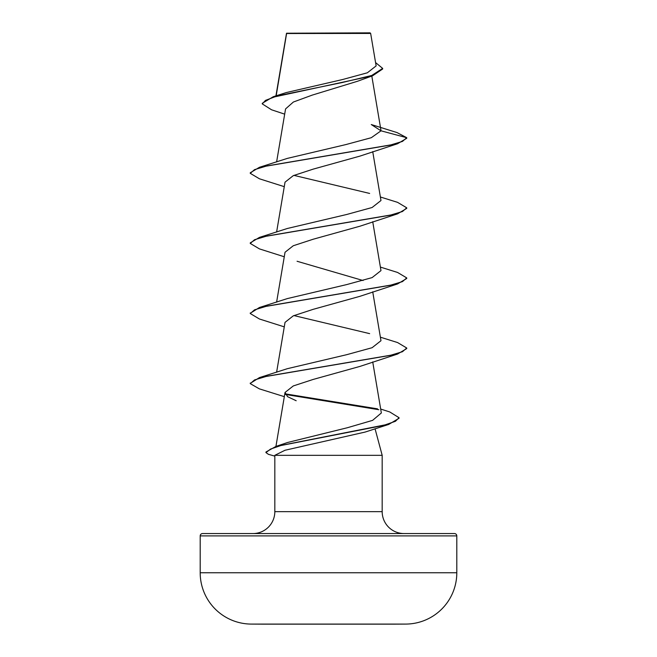 <?xml version="1.0" encoding="UTF-8"?>
<svg xmlns="http://www.w3.org/2000/svg" width="657" height="657" viewBox="0 0 657 657"><rect width="100%" height="100%" fill="white"/><g stroke="black" fill="none" stroke-linecap="round" stroke-linejoin="round"><path stroke-width="0.99" d="M405.796 624.084A12830.701 12830.701 0 0 1 393.395 624.15L263.605 624.15A12830.701 12830.701 0 0 1 251.204 624.084L405.796 624.084A51.32 51.32 0 0 0 456.804 572.756L456.804 535.907L200.196 535.907L200.196 572.756L456.804 572.756M251.204 624.084A51.32 51.32 0 0 1 200.196 572.756M284.686 114.154L271.546 109.785L262.258 103.888L262.258 103.305L273.296 96.71L286.214 92.58L342.576 79.53L367.353 72.796L376.132 65.897L370.655 33.433L370.072 32.85L286.551 33.228M370.655 33.433L286.6 33.515L276.162 95.815M202.537 533.558L454.463 533.558L202.537 533.558A2.349 2.349 0 0 0 200.196 535.907M454.463 533.558A2.349 2.349 0 0 1 456.804 535.907M404.08 533.558A21.903 21.903 0 0 1 382.177 511.655L274.823 511.655A21.903 21.903 0 0 1 252.92 533.558M380.682 409.048L389.757 411.955L399.037 417.696L399.037 418.279L388.722 424.422L365.128 432.068L284.998 450.259L274.823 455.326L382.177 455.326L382.177 511.655M375.048 428.742L382.177 455.326M274.823 455.326L274.823 511.655M262.258 103.888L265.502 100.373L274.774 96.85L372.659 75.744L357.605 81.23L312.239 95.109L293.383 102.024L285.565 108.914L276.613 161.942M381.011 130.817L406.732 137.707L402.478 141.403L390.159 145.107L259.441 167.297L287.355 158.386L345.787 144.597L371.295 137.707L381.011 130.817L371.254 124.543L397.05 132.583L406.732 137.707L406.732 138.29L397.567 143.743L359.929 156.111L313.175 169.136L293.277 175.649L285.039 182.161M380.387 196.993L397.567 202.348L406.732 207.809L406.732 208.392L397.567 213.845L359.929 226.213L313.192 239.23L293.26 245.751L285.031 252.263L276.613 302.138M297.071 261.264L363.075 280.523M380.387 267.087L397.567 272.45L406.732 277.903L406.732 278.494L397.567 283.947L359.913 296.323L313.151 309.34L293.26 315.853L285.039 322.365M380.387 337.189L397.567 342.552L406.732 348.005L406.732 348.588L397.567 354.049L359.929 366.417L313.184 379.434L293.285 385.946L285.031 392.459L287.561 396.664L296.184 400.737M399.037 417.696L395.44 421.285L385.125 424.865L275.989 446.399L287.618 442.481L347.315 427.748L372.601 420.365L381.339 412.966L372.724 361.917M406.732 348.005L402.47 351.709L390.151 355.404L259.433 377.603L287.355 368.684L346.633 354.706L372.1 347.709L380.978 340.712L372.724 291.823M369.645 333.633L293.925 315.565M406.732 277.903L402.47 281.607L390.151 285.302L259.433 307.501L287.355 298.582L346.666 284.596L372.108 277.607L380.978 270.61L372.724 221.721M406.732 207.809L402.47 211.505L390.151 215.209L259.441 237.399L287.355 228.48L346.666 214.494L372.108 207.505L380.978 200.516L372.724 151.619M369.645 193.437L293.925 175.37M372.659 75.744L382.67 68.985L382.67 68.402L375.574 62.579M286.526 33.252L286.395 34.156M273.296 96.71L342.051 82.56L371.706 75.481L382.67 68.402M397.567 143.743L266.849 165.942L254.522 169.646L250.268 173.341L259.441 178.794L284.276 186.67M397.567 213.845L266.849 236.044L254.53 239.739L250.268 243.443L259.441 248.896L284.276 256.772M397.567 283.947L266.849 306.137L254.53 309.841L250.268 313.537L259.433 318.998L284.276 326.866M397.567 354.049L266.849 376.239L254.522 379.943L250.268 383.639L259.326 388.845L284.325 396.664M285.401 394.455L378.843 409.713M388.722 424.422L280.794 445.561L270.536 449.076L265.954 452.599L268.458 454.348L274.823 456.114M259.441 167.297L250.268 172.758L250.268 173.341M259.441 237.399L250.268 242.852L250.268 243.443M259.433 307.501L250.292 313.249M259.433 377.603L250.292 383.351M285.13 393.822L377.52 408.843M275.989 446.399L265.954 452.016L265.954 452.599M286.493 33.335L275.932 95.889M371.805 76.04L380.986 130.456M285.031 182.161L276.613 232.044M285.031 322.365L276.613 372.24M285.031 392.459L275.932 446.415M250.268 312.954L250.268 313.537M250.268 383.056L250.268 383.639"/></g></svg>
